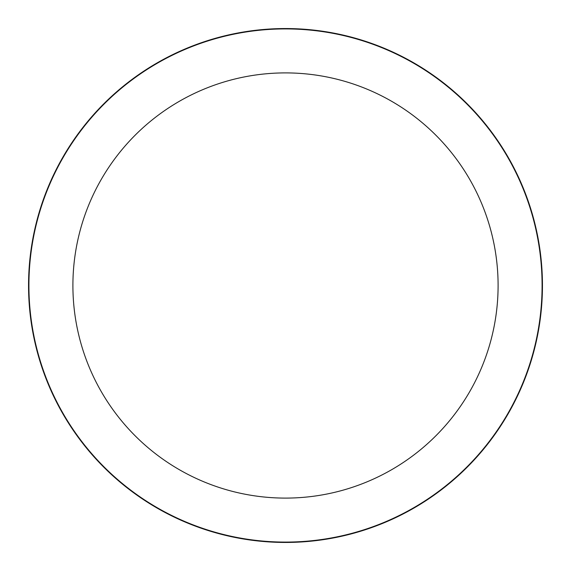 <?xml version="1.0" encoding="UTF-8"?>
<svg xmlns="http://www.w3.org/2000/svg" width="571" height="571" viewBox="0 0 571 571"><rect width="100%" height="100%" fill="white"/><g stroke="black" fill="none" stroke-linecap="round" stroke-linejoin="round"><path stroke-width="0.86" d="M285.5 28.55A256.95 256.95 0 0 1 542.45 285.5A256.95 256.95 0 0 1 285.5 542.45A256.95 256.95 0 0 1 28.55 285.5A256.95 256.95 0 0 1 285.5 28.55A256.95 256.95 0 0 1 542.45 285.5A256.95 256.95 0 0 1 285.5 542.45A256.95 256.95 0 0 1 28.55 285.5A256.95 256.95 0 0 1 285.5 28.55M285.5 28.914A256.586 256.586 0 0 1 542.086 285.5A256.586 256.586 0 0 1 285.5 542.086A256.586 256.586 0 0 1 28.914 285.5A256.586 256.586 0 0 1 285.5 28.914M285.5 72.902A212.598 212.598 0 0 1 498.098 285.5A212.598 212.598 0 0 1 285.5 498.098A212.598 212.598 0 0 1 72.902 285.5A212.598 212.598 0 0 1 285.5 72.902"/></g></svg>
